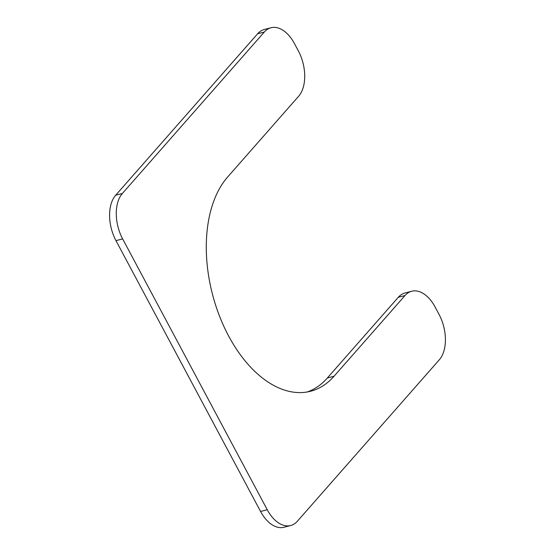 <?xml version="1.0" encoding="UTF-8"?>
<svg xmlns="http://www.w3.org/2000/svg" width="555" height="555" viewBox="0 0 555 555"><rect width="100%" height="100%" fill="white"/><g stroke="black" fill="none" stroke-linecap="round" stroke-linejoin="round"><path stroke-width="0.83" d="M227.647 177.01L298.611 96.286A33.834 20.174 -104.6 0 0 298.333 50.852L294.421 43.533A33.834 20.174 -104.6 0 0 271 27.75A33.834 20.174 -104.6 0 0 264.305 32.03L122.371 193.48A33.834 20.174 -104.6 0 0 122.648 238.914L267.253 509.74A33.834 20.174 -104.6 0 0 290.674 525.516A33.834 20.174 -104.6 0 0 297.369 521.235L439.31 359.786A33.834 20.174 -104.6 0 0 439.026 314.352L435.12 307.026A33.834 20.174 -104.6 0 0 411.699 291.25A33.834 20.174 -104.6 0 0 405.004 295.531L334.034 376.255A118.416 70.603 -104.6 0 1 310.599 391.247A118.416 70.603 -104.6 0 1 219.433 315.92A118.416 70.603 -104.6 0 1 227.647 177.01M411.699 291.25L405.018 292.984A33.834 20.174 -104.6 0 0 398.323 297.265L327.353 377.99A118.416 70.603 -104.6 0 1 307.227 391.983M290.674 525.516L284 527.25A33.834 20.174 -104.6 0 1 260.579 511.467L267.253 509.74M271 27.75L264.326 29.484A33.834 20.174 -104.6 0 0 257.631 33.765L115.69 195.214A33.834 20.174 -104.6 0 0 115.974 240.648L260.579 511.467M327.353 377.99L334.034 376.255M398.323 297.265L405.004 295.531M115.974 240.648L122.648 238.914M115.69 195.214L122.371 193.48M257.631 33.765L264.305 32.03"/></g></svg>

